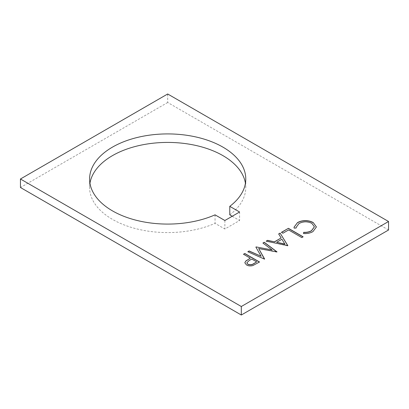 <?xml version="1.0" encoding="UTF-8"?>
<svg xmlns="http://www.w3.org/2000/svg" width="409" height="409" viewBox="0 0 409 409"><rect width="100%" height="100%" fill="white"/><g stroke="black" fill="none" stroke-linecap="round" stroke-linejoin="round"><path stroke-width="0.31" stroke-dasharray="2.04 1.53" d="M89.954 183.247A78.088 45.082 0 0 0 89.602 187.501A78.088 45.082 0 0 0 112.475 219.377A78.088 45.082 0 0 0 215.052 223.345L224.868 229.009L239.592 220.507L232.225 216.259M215.052 214.843L215.052 223.345M224.868 220.507L224.868 229.009M239.592 212.005L239.592 220.507M229.776 214.843A78.088 45.082 0 0 0 245.778 187.501A78.088 45.082 0 0 0 245.426 183.247M388.55 230.001L167.69 102.49L167.69 93.988M167.69 102.49L20.45 187.501M259.526 262.133L253.064 265.467M253.064 265.61C250.666 266.336 248.488 266.162 246.515 265.083L246.515 264.94M246.515 265.083L244.827 262.849M250.277 258.319L243.483 254.25M256.694 262.026L251.786 259.188L249.178 260.661L246.842 262.859M272.128 250.119L262.915 243.033M276.837 252.138L258.677 248.672M264.5 259.26L247.823 251.745M261.157 256.423L255.876 247.097M287.655 245.896L266.131 241.172M281.141 238.099L278.662 233.943M284.894 244.173L281.934 239.388L276.673 242.425M303.13 236.959L301.811 237.578M301.811 237.721L288.596 229.945M288.596 230.093L282.936 233.217M282.936 233.36L281.423 232.343M316.408 227.021L312.951 231.581M312.951 231.724C310.319 233.258 307.149 233.902 303.452 233.651L303.452 233.508M314.383 226.847L311.801 223.288M311.801 223.437C307.461 221.407 303.187 221.484 298.974 223.662L298.974 223.518M298.974 223.662L296.142 227.481M296.172 228.115L294.137 228.135M294.137 228.278L294.025 227.281M89.602 187.501L89.602 178.999M245.778 187.501L245.778 178.999"/><path stroke-width="0.61" d="M222.905 147.117A78.088 45.082 0 0 0 137.807 137.347A78.088 45.082 0 0 0 89.602 178.999A78.088 45.082 0 0 0 112.475 210.875A78.088 45.082 0 0 0 215.052 214.843L224.868 220.507L239.592 212.005L229.776 206.34A78.088 45.082 0 0 0 245.778 178.999A78.088 45.082 0 0 0 222.905 147.117M245.426 183.247A78.088 45.082 0 0 0 222.905 155.619A78.088 45.082 0 0 0 141.248 145.083A78.088 45.082 0 0 0 89.954 183.247M272.128 249.976L262.915 243.033L264.245 242.261L277.026 251.888L258.677 248.529L264.5 259.117L247.823 251.745L249.147 250.978L261.157 256.279L255.876 247.097L256.172 246.924L272.128 249.976L256.172 246.924M243.483 254.25L244.802 253.488L259.526 261.99L253.064 265.467C250.666 266.193 248.488 266.019 246.515 264.94L244.827 262.777L245.717 261.085L250.277 258.176L243.483 254.25M241.31 306.51L388.55 221.499L167.69 93.988L20.45 178.999L241.31 306.51L241.31 315.012L388.55 230.001L388.55 221.499M280.104 233.11L287.844 245.64L266.131 241.172L267.568 240.344L274.465 241.811L281.141 237.956L278.662 233.943L280.104 233.11L287.778 245.681M281.423 232.343L288.406 228.314L303.13 236.811L301.811 237.578L288.596 229.945L282.936 233.217L281.423 232.343M313.222 222.588L316.408 226.949L312.951 231.581C310.319 233.115 307.149 233.759 303.452 233.508L303.723 232.332C306.76 232.47 309.362 231.913 311.525 230.661L314.383 226.775L311.801 223.288C307.461 221.264 303.187 221.341 298.974 223.518L296.142 227.404L296.172 227.971L294.137 228.135L294.02 227.21L297.455 222.654C299.828 221.223 302.711 220.553 306.106 220.635C308.887 220.778 311.259 221.433 313.222 222.588L316.408 227.021M232.225 216.259L229.776 214.843L229.776 206.34M241.31 315.012L20.45 187.501L20.45 178.999M243.606 254.321L244.802 253.488M244.802 253.631L259.403 262.062M244.827 262.849L245.717 261.085M245.717 261.228L250.277 258.176M246.842 262.859L247.834 264.316C250.129 265.165 252.189 264.92 253.999 263.58L256.694 261.878L251.786 259.045L249.178 260.518L246.842 262.788L247.834 264.173C250.129 265.022 252.189 264.776 253.999 263.437L256.694 261.878M263.023 243.115L264.245 242.261M264.245 242.404L276.919 251.949M264.633 259.04L258.677 248.529M247.961 251.806L249.147 250.978M249.147 251.121L261.157 256.279M266.315 241.213L267.568 240.344M267.568 240.487L274.465 241.811M274.465 241.954L281.141 237.956M278.723 234.045L280.104 233.253M276.673 242.281L284.894 244.173L281.934 239.245L276.673 242.281L284.894 244.03M281.55 232.419L288.406 228.314M288.406 228.457L303.008 236.888M303.483 233.513L303.723 232.332M303.723 232.476C306.76 232.614 309.362 232.056 311.525 230.804L311.525 230.661M311.525 230.804L314.383 226.847M296.142 227.481L296.162 227.971M294.025 227.281L297.455 222.654M297.455 222.798C299.828 221.366 302.711 220.696 306.106 220.778L306.106 220.635M306.106 220.778C308.887 220.921 311.259 221.576 313.222 222.731"/></g></svg>
